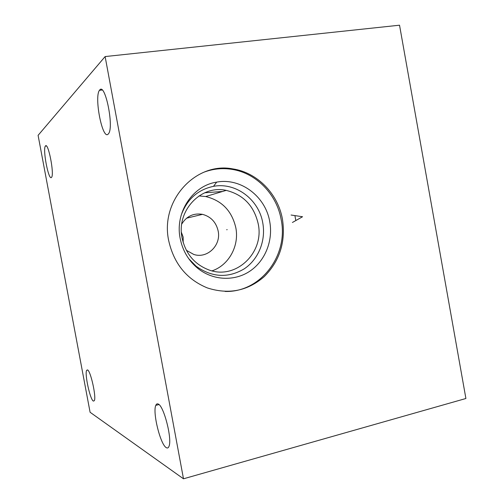 <?xml version="1.0" encoding="UTF-8"?>
<svg xmlns="http://www.w3.org/2000/svg" width="504" height="504" viewBox="0 0 504 504"><rect width="100%" height="100%" fill="white"/><g stroke="black" fill="none" stroke-linecap="round" stroke-linejoin="round"><path stroke-width="0.76" d="M105.122 56.568L38.096 135.337L90.09 412.266L183.488 478.8L465.904 398.5L399.533 25.2L105.122 56.568L183.488 478.8M45.48 145.94L45.379 146.065C42.531 149.278 48.516 180.482 51.402 177.496L51.61 177.263C54.495 174.063 48.22 142.021 45.48 145.94M87.494 369.904L86.644 370.32C84.483 373.703 90.109 399.628 93.347 401.096L94.324 400.705C96.51 397.24 90.575 370.547 87.494 369.904M99.773 89.92L99.452 90.323C94.072 97.121 102.356 139.633 108.02 134.266L108.662 133.528C114.074 126.517 105.134 82.744 99.773 89.92M158.168 404.019C157.135 403.54 156.341 403.994 155.793 405.374C152.441 412.304 160.385 444.604 166.276 447.646C167.473 448.39 168.386 447.949 168.998 446.317C172.374 439.003 163.731 405.556 158.168 404.019M168.657 240.465C160.014 200.157 196.113 161.519 232.898 168.916C257.456 172.57 278.132 194.027 282.486 219.435C285.787 241.926 279.72 260.984 264.279 276.595C247.621 290.997 228.64 294.777 207.333 287.923C186.688 279.386 173.798 263.567 168.657 240.465M204.271 172.059C213.23 168.79 222.39 167.882 231.746 169.331C256.234 172.96 276.847 194.342 281.182 219.662C288.653 255.383 260.543 292.654 225.061 291.444M180.148 238.329C174.838 212.455 192.667 185.629 216.67 182.127C240.767 177.496 265.684 196.573 269.76 221.773C273.218 240.748 265.186 260.94 249.814 271.215C234.454 281.497 213.104 280.608 197.959 268.487C188.546 260.744 182.606 250.69 180.148 238.329M181.138 215.34C186.971 199.326 197.763 189.655 213.507 186.341C235.847 182.007 259.006 199.647 262.792 223.02C265.999 240.616 258.521 259.333 244.238 268.84C228.091 278.347 212.064 277.49 196.169 266.263L197.959 268.487M188.71 258.665L196.169 266.263M226.208 190.38C201.127 184.565 176.198 210.685 182.07 237.919C185.636 253.827 194.645 264.524 209.084 270.005C236.086 280.098 264.543 252.491 258.206 223.852C254.048 205.84 243.382 194.683 226.208 190.38L205.67 196.529C221.867 200.51 231.916 210.924 235.828 227.776C239.425 245.864 228.866 265.274 212.02 270.862M198.954 195.936L205.67 196.529M181.755 224.022C186.675 216.121 193.599 212.896 202.52 214.345C210.911 216.644 216.128 222.207 218.163 231.021C221.306 245.278 207.257 258.993 193.794 254.457L186.348 250.299M183.173 242.5L183.179 237.138L181.409 232.376M226.687 229.742L227.178 229.654L226.687 229.742M292.421 222.472L302.551 216.745L291.073 215.025M294.953 215.851L295.766 220.305M232.898 168.916L231.746 169.331M213.507 186.341L216.67 182.127M202.52 214.345L186.568 218.194M222.598 191.463L204.719 192.786M46.318 145.94L45.379 146.065M87.74 370.062L86.644 370.32M102.148 90.002L99.452 90.323M158.974 404.573L155.793 405.374"/></g></svg>

